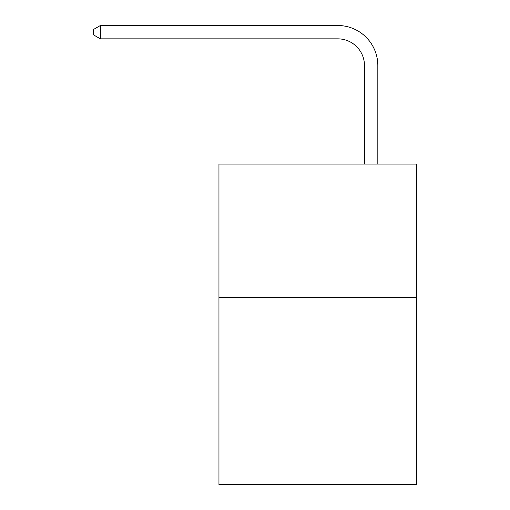 <?xml version="1.0" encoding="UTF-8"?>
<svg xmlns="http://www.w3.org/2000/svg" width="510" height="510" viewBox="0 0 510 510"><rect width="100%" height="100%" fill="white"/><g stroke="black" fill="none" stroke-linecap="round" stroke-linejoin="round"><path stroke-width="0.76" d="M416.542 297.591L416.542 484.5L218.956 484.5L218.956 164.08L416.542 164.08L416.542 297.591L218.956 297.591M364.478 164.08L364.478 65.554A26.698 26.698 138 0 0 337.773 38.849L100.4 38.849L93.457 34.846L93.457 29.503L100.4 25.5L337.773 25.5A40.054 40.054 -42 0 1 377.827 65.554L377.827 164.08M364.478 65.554A26.698 26.698 138 0 0 337.773 38.849A26.698 26.698 138 0 1 364.478 65.554A26.698 26.698 138 0 0 337.773 38.849A26.698 26.698 138 0 1 364.478 65.554A26.698 26.698 138 0 0 337.773 38.849A26.698 26.698 138 0 1 364.478 65.554A26.698 26.698 138 0 0 337.773 38.849A26.698 26.698 138 0 1 364.478 65.554A26.698 26.698 138 0 0 337.773 38.849A26.698 26.698 138 0 1 364.478 65.554A26.698 26.698 138 0 0 337.773 38.849A26.698 26.698 138 0 1 364.478 65.554A26.698 26.698 138 0 0 337.773 38.849A26.698 26.698 138 0 1 364.478 65.554A26.698 26.698 138 0 0 337.773 38.849A26.698 26.698 138 0 1 364.478 65.554A26.698 26.698 138 0 0 337.773 38.849A26.698 26.698 138 0 1 364.478 65.554A26.698 26.698 138 0 0 337.773 38.849A26.698 26.698 138 0 1 364.478 65.554A26.698 26.698 138 0 0 337.773 38.849A26.698 26.698 138 0 1 364.478 65.554A26.698 26.698 138 0 0 337.773 38.849A26.698 26.698 138 0 1 364.478 65.554A26.698 26.698 138 0 0 337.773 38.849A26.698 26.698 138 0 1 364.478 65.554A26.698 26.698 138 0 0 337.773 38.849A26.698 26.698 138 0 1 364.478 65.554A26.698 26.698 138 0 0 337.773 38.849A26.698 26.698 138 0 1 364.478 65.554A26.698 26.698 138 0 0 337.773 38.849M100.4 38.849L100.4 25.5L337.773 25.5"/></g></svg>
